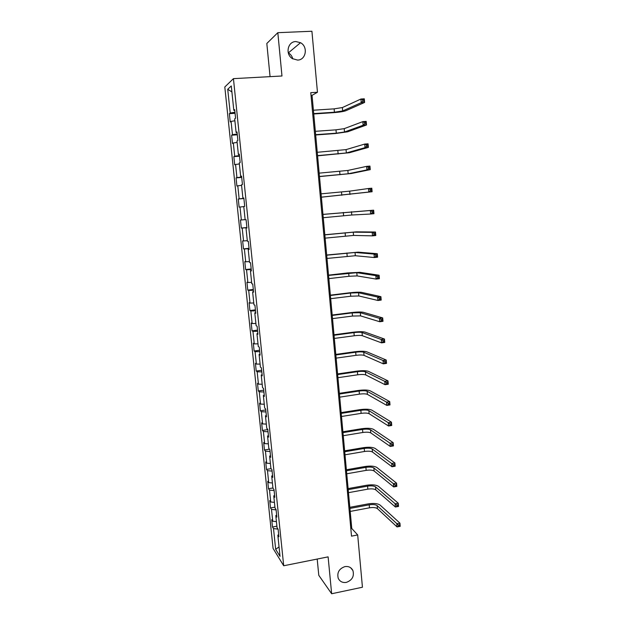 <?xml version="1.0" encoding="UTF-8"?>
<svg xmlns="http://www.w3.org/2000/svg" width="625" height="625" viewBox="0 0 625 625"><rect width="100%" height="100%" fill="white"/><g stroke="black" fill="none" stroke-linecap="round" stroke-linejoin="round"><path stroke-width="0.94" d="M344.883 566.617C348.609 566.07 351.289 567.391 352.922 570.57C354.383 576.297 352.195 580.227 346.359 582.383C342.555 582.945 339.836 581.578 338.219 578.281C336.883 572.586 339.102 568.695 344.883 566.617M288.281 52.836L288.359 52.883C290.641 54.242 292.117 56.242 292.797 58.883M295.852 41.555L300.516 42.711C308.312 46.703 306.039 60.094 297.586 60.086L292.367 58.617C285.055 54.273 287.656 41.492 295.852 41.555M317.195 559.055L318.789 575.312L331.648 593.75L362.438 587.234L357.688 534.938L351.766 528.484L312.039 95.352L317.461 92.258L311.914 31.25L277.82 32.68L266.82 43.477L270.062 76.648M224.805 86.984L273.078 548.43L283.703 565.758L233.438 78.648L224.805 86.984M278.672 534.578L277.828 535.164L278.898 536.789L278.117 529.234L277.055 527.648L275.805 515.586L276.859 517.109L276.078 509.508L275.016 508.023L273.758 495.883L274.812 497.312L274.023 489.656L272.969 488.273L271.703 476.055L272.75 477.383L271.953 469.68L270.914 468.398L269.641 456.102L270.672 457.328L269.875 449.578L268.836 448.398L267.555 436.023L268.586 437.141L267.781 429.344L266.758 428.273L265.461 415.82L266.484 416.836L265.672 408.984L264.656 408.016L263.359 395.484L264.367 396.391L263.555 388.492L262.539 387.633L261.234 375.023L262.242 375.82L261.414 367.867L260.414 367.117L259.102 354.43L260.094 355.117L259.273 347.117L258.281 346.469L256.953 333.703L257.938 334.273L257.109 326.227L256.125 325.695L254.789 312.836L255.773 313.297L254.93 305.195L253.961 304.781L252.617 291.844L253.586 292.188L252.742 284.031L251.773 283.727L250.43 270.711L251.391 270.938L250.539 262.727L249.578 262.547L248.219 249.437L249.172 249.547L248.32 241.289L247.367 241.219L246 228.031L246.945 228.023L246.086 219.703L245.148 219.758L243.773 206.477L244.703 206.352L243.836 197.977L242.906 198.148L241.523 184.789L242.445 184.539L241.57 176.109L240.656 176.406L239.258 162.953L240.172 162.578L239.297 154.094L238.383 154.516L236.984 140.969L237.883 140.469L237 131.93L236.102 132.477L234.687 118.844L235.586 118.219L234.695 109.617L233.805 110.297L231.281 85.953L227.727 89.266L231.906 91.953M277.828 535.164L280.031 556.359L275.672 549.328L273.508 528.562L272.5 527.023L276.898 526.195M227.727 89.266L230.203 113.031L229.367 113.672L230.234 121.977L231.078 121.383L232.461 134.695L231.617 135.219L232.477 143.469L233.328 142.992L234.703 156.227L233.852 156.625L234.703 164.82L235.562 164.469L236.937 177.609L236.07 177.891L236.914 186.039L237.789 185.797L239.148 198.859L238.273 199.023L239.117 207.117L240 207L241.352 219.977L240.461 220.023L241.305 228.062L242.195 228.055L243.539 240.953L242.641 240.891L243.477 248.883L244.375 248.984L245.711 261.797L244.805 261.625L245.633 269.562L246.539 269.781L247.867 282.508L246.953 282.227L247.773 290.117L248.695 290.445L250.008 303.094L249.094 302.695L249.906 310.539L250.836 310.977L252.141 323.547L251.211 323.047L252.023 330.836L252.961 331.375L254.258 343.867L253.32 343.266L254.133 351.008L255.07 351.656L256.367 364.07L255.422 363.352L256.219 371.047L257.172 371.805L258.453 384.141L257.5 383.32L258.297 390.969L259.258 391.828L260.539 404.086L259.57 403.164L260.367 410.766L261.328 411.727L262.602 423.906L261.633 422.891L262.422 430.438L263.391 431.5L264.656 443.609L263.68 442.484L264.461 449.992L265.438 451.148L266.695 463.188L265.711 461.969L266.484 469.43L267.477 470.688L268.719 482.641L267.727 481.328L268.5 488.742L269.5 490.094L270.734 501.984L269.734 500.57L270.508 507.945L271.508 509.391L272.742 521.203L271.734 519.695L272.5 527.023M317.461 92.258L310.766 92.656L351.516 536.148L357.688 534.938M276.648 515.031L275.805 515.586M272.742 521.203L276.43 521.641M271.508 509.391L276.117 509.898M274.609 495.352L273.758 495.883M270.734 501.984L274.43 502.375M269.5 490.094L274.109 490.547M272.562 475.555L271.703 476.055M268.719 482.641L272.422 482.984M267.477 470.688L272.094 471.078M270.5 455.633L269.641 456.102M266.695 463.188L270.406 463.484M265.438 451.148L270.07 451.484M268.422 435.586L267.555 436.023M264.656 443.609L268.367 443.852M263.391 431.5L268.031 431.766M266.336 415.414L265.461 415.82M262.602 423.906L266.32 424.102M261.328 411.727L265.977 411.93M264.234 395.109L263.359 395.484M260.539 404.086L264.266 404.227M259.258 391.828L263.914 391.969M262.125 374.68L261.234 375.023M258.453 384.141L262.188 384.234M257.172 371.805L261.836 371.875M259.992 354.117L259.102 354.43M256.367 364.07L260.102 364.109M255.07 351.656L259.742 351.664M257.852 333.422L256.953 333.703M254.258 343.867L258.008 343.859M252.961 331.375L257.633 331.32M255.695 312.594L254.789 312.836M252.141 323.547L255.898 323.484M250.836 310.977L255.516 310.852M253.531 291.625L252.617 291.844M250.008 303.094L253.773 302.977M248.695 290.445L253.383 290.25M251.344 270.531L250.43 270.711M247.867 282.508L251.633 282.336M246.539 269.781L251.242 269.523M249.148 249.289L248.219 249.437M245.711 261.797L249.477 261.57M244.375 248.984L249.078 248.656M246.938 227.914L246 228.031M243.539 240.953L247.312 240.664M242.195 228.055L246.906 227.656M241.352 219.977L245.133 219.633M240 207L243.789 206.617M243.852 198.086L242.906 198.148M239.148 198.859L243.875 198.359M237.789 185.797L241.586 185.367M241.602 176.375L240.656 176.406M236.937 177.609L241.672 177.039M235.562 164.469L239.367 163.969M239.336 154.523L238.383 154.516M234.703 156.227L239.445 155.578M233.328 142.992L237.133 142.438M237.062 132.523L236.102 132.477M232.461 134.695L237.211 133.984M231.078 121.383L234.891 120.773M234.773 110.375L233.805 110.297M230.203 113.031L234.961 112.242M331.648 593.75L328.109 556.867L283.703 565.758M233.438 78.648L281.977 75.992L277.82 32.68M275.672 549.328L279.047 546.898M273.508 528.562L278.047 529.133M311.023 95.414L312.039 95.352M350.828 528.664L351.766 528.484M229.367 113.672L235.07 113.305M231.617 135.219L237.297 134.812M233.852 156.625L239.508 156.188M236.07 177.891L241.711 177.422M238.273 199.023L243.891 198.516M241.305 228.062L246.891 227.516M243.477 248.883L249.047 248.297M245.633 269.562L251.18 268.945M247.773 290.117L253.305 289.469M249.906 310.539L255.414 309.859M252.023 330.836L257.508 330.125M254.133 351.008L259.594 350.266M256.219 371.047L261.664 370.281M258.297 390.969L263.727 390.172M260.367 410.766L265.773 409.938M262.422 430.438L267.805 429.586M264.461 449.992L269.508 449.164M266.484 469.43L271.109 468.641M268.5 488.742L272.938 487.961M270.508 507.945L274.93 507.133M313.711 113.609L334.43 112.227L342.672 110.945L361.234 102.656L360.93 99.031L364.297 98.812L364.602 102.445L345.836 110.734C343.484 111.563 339.367 112.203 333.5 112.656L313.75 113.969M313.406 110.219L334.133 108.859L342.375 107.555L360.93 99.031L362.617 99.789L362.742 101.242L364.086 101.156L363.969 99.703L362.617 99.789M364.086 101.156L364.602 102.445L361.234 102.656L362.742 101.242M363.969 99.703L364.297 98.812M315.648 134.688L336.289 133.188L344.516 132.016L363.141 125.234L362.836 121.625L366.195 121.391L366.492 124.992L347.664 131.789L335.352 133.531L315.672 134.969M315.336 131.32L335.992 129.836L344.219 128.648L362.836 121.625L364.523 122.422L364.648 123.867L365.992 123.766L365.867 122.32L364.523 122.422M365.992 123.766L366.492 124.992L363.141 125.234L364.648 123.867M365.867 122.32L366.195 121.391M317.57 155.641L346.344 152.961L365.039 147.656L364.734 144.07L368.078 143.812L368.375 147.391L349.484 152.711L317.586 155.836M317.266 152.289L346.047 149.617L364.734 144.07L366.414 144.898L366.539 146.336L367.875 146.227L367.758 144.797L366.414 144.898M367.875 146.227L368.375 147.391L365.039 147.656L366.539 146.336M367.758 144.797L368.078 143.812M319.477 176.461L348.164 173.773L366.922 169.922L366.617 166.367L369.945 166.086L370.242 169.641L351.289 173.508L319.492 176.578M319.172 173.133L347.867 170.445L366.617 166.367L368.297 167.227L368.414 168.648L369.75 168.539L369.633 167.109L368.297 167.227M369.75 168.539L370.242 169.641L366.922 169.922L368.414 168.648M369.633 167.109L369.945 166.086M321.375 197.148L368.789 192.047L368.492 188.508L371.805 188.211L372.102 191.742L321.383 197.188M321.07 193.844L349.68 191.148L368.492 188.508L370.164 189.398L370.281 190.82L371.609 190.695L371.492 189.281L370.164 189.398M371.609 190.695L372.102 191.742L368.789 192.047L370.281 190.82M371.492 189.281L371.805 188.211M323.266 217.711L351.766 215.008L370.641 214.023L370.352 210.508L373.648 210.188L322.961 214.391M322.961 214.422L370.352 210.508L372.023 211.43L372.141 212.836L373.461 212.711L373.344 211.305L372.023 211.43M373.344 211.305L373.648 210.188L373.945 213.695L370.641 214.023L372.141 212.836M373.945 213.695L373.461 212.711M325.141 238.141L353.547 235.43L372.492 235.852L372.195 232.359L375.484 232.023L356.359 231.844L324.828 234.766M324.836 234.875L353.258 232.164L372.195 232.359L373.867 233.312L373.984 234.711L375.297 234.57L375.18 233.18L373.867 233.312M375.18 233.18L375.484 232.023L375.773 235.508L372.492 235.852L373.984 234.711M375.773 235.508L375.297 234.57M327 258.445L355.32 255.727L374.32 257.539L374.031 254.07L377.305 253.711L358.117 252.148L326.688 255.016M326.703 255.203L355.039 252.484L374.031 254.07L375.695 255.055L375.812 256.438L377.125 256.297L377.008 254.906L375.695 255.055M377.008 254.906L377.305 253.711L377.594 257.172L374.32 257.539L375.812 256.438M377.594 257.172L377.125 256.297M328.852 278.633L348.969 276.281L357.078 275.906L376.141 279.078L375.852 275.633L379.109 275.25L359.875 272.32L347.719 272.922L328.531 275.141M328.555 275.406L356.797 272.68L375.852 275.633L377.516 276.648L377.633 278.023L378.938 277.875L378.82 276.492L377.516 276.648M378.82 276.492L379.109 275.25L379.398 278.695L376.141 279.078L377.633 278.023M379.398 278.695L378.938 277.875M330.688 298.688L350.734 296.227L358.836 295.953L377.945 300.477L377.656 297.062L380.906 296.656L361.617 292.375C359.227 292.039 355.18 292.18 349.484 292.812L330.367 295.141M330.398 295.477L350.453 293.039L358.555 292.75L377.656 297.062L379.32 298.102L379.438 299.469L380.742 299.305L380.625 297.938L379.32 298.102M380.625 297.938L380.906 296.656L381.195 300.07L377.945 300.477L379.438 299.469M381.195 300.07L380.742 299.305M332.516 318.617L352.492 316.047L360.57 315.883L379.742 321.742L379.453 318.344L382.695 317.922L363.344 312.305C360.953 311.844 356.914 311.938 351.242 312.586L332.188 315.016M332.227 315.43L352.211 312.883L360.297 312.695L379.453 318.344L381.117 319.414L381.234 320.773L382.531 320.602L382.414 319.242L381.117 319.414M382.414 319.242L382.695 317.922L382.984 321.312L379.742 321.742L381.234 320.773M382.984 321.312L382.531 320.602M334.336 338.43L354.234 335.75C358.023 335.297 360.711 335.281 362.305 335.688L381.531 342.859L381.242 339.484L384.469 339.047L365.07 332.109C362.672 331.523 358.641 331.562 352.984 332.234L334 334.773M334.047 335.266L353.961 332.602C357.75 332.148 360.438 332.125 362.031 332.516L381.242 339.484L382.898 340.586L383.016 341.938L384.305 341.758L384.195 340.406L382.898 340.586M384.195 340.406L384.469 339.047L384.75 342.414L381.531 342.859L383.016 341.938M384.75 342.414L384.305 341.758M336.141 358.125L355.977 355.328C359.75 354.867 362.43 354.883 364.023 355.367L383.305 363.844L383.016 360.492L386.234 360.031L366.781 351.797C364.375 351.094 360.359 351.078 354.719 351.766L335.805 354.406M335.852 354.977L355.695 352.203C359.469 351.742 362.156 351.75 363.75 352.219L383.016 360.492L384.672 361.617L384.781 362.961L386.07 362.781L385.961 361.438L384.672 361.617M385.961 361.438L386.234 360.031L386.516 363.383L383.305 363.844L384.781 362.961M386.516 363.383L386.07 362.781M337.938 377.695L357.695 374.797C361.461 374.32 364.141 374.367 365.734 374.93L385.062 384.695L384.781 381.359L387.984 380.883L368.477 371.367C366.078 370.539 362.062 370.477 356.438 371.18L337.594 373.93M337.648 374.562L357.422 371.68C361.188 371.211 363.867 371.25 365.461 371.805L384.781 381.359L386.43 382.516L386.547 383.852L387.828 383.664L387.719 382.328L386.43 382.516M387.719 382.328L387.984 380.883L388.266 384.211L385.062 384.695L386.547 383.852M388.266 384.211L387.828 383.664M339.719 397.148L359.414 394.141C363.164 393.656 365.836 393.734 367.43 394.383L386.812 405.406L386.531 402.102L389.719 401.602L370.164 390.812C367.758 389.867 363.758 389.758 358.156 390.484L339.375 393.328M339.438 394.039L359.141 391.047C362.891 390.562 365.562 390.641 367.156 391.273L386.531 402.102L388.18 403.281L388.289 404.609L389.57 404.406L389.461 403.078L388.18 403.281M389.461 403.078L389.719 401.602L390 404.906L386.812 405.406L388.289 404.609M390 404.906L389.57 404.406M341.492 416.484L361.117 413.367C364.852 412.867 367.523 412.984 369.117 413.711L388.547 425.992L388.273 422.703L391.453 422.18L371.844 410.141C369.438 409.086 365.438 408.922 359.859 409.664L341.141 412.609M341.211 413.391L360.844 410.297C364.586 409.797 367.25 409.906 368.852 410.617L388.273 422.703L389.922 423.914L390.031 425.227L391.305 425.023L391.195 423.703L389.922 423.914M391.195 423.703L391.453 422.18L391.727 425.469L388.547 425.992L390.031 425.227M391.727 425.469L391.305 425.023M343.258 435.703L362.812 432.484C366.531 431.977 369.195 432.117 370.797 432.922L390.281 446.438L390 443.172L393.164 442.633L373.516 429.359C371.102 428.18 367.117 427.977 361.547 428.734L342.898 431.781M342.977 432.625L362.539 429.43C366.266 428.922 368.93 429.063 370.531 429.852L390 443.172L391.648 444.406L391.758 445.719L393.023 445.5L392.914 444.195L391.648 444.406M392.914 444.195L393.164 442.633L393.445 445.898L390.281 446.438L391.758 445.719M393.445 445.898L393.023 445.5M345.008 454.805L364.492 451.484C368.203 450.961 370.859 451.141 372.469 452.016L391.992 466.758L391.719 463.508L394.875 462.953L375.18 448.461C372.758 447.164 368.781 446.914 363.227 447.688L344.648 450.828M344.727 451.75L364.227 448.445C367.938 447.93 370.594 448.102 372.203 448.969L393.359 464.773L393.469 466.07L394.734 465.852L394.625 464.547L393.359 464.773M394.625 464.547L394.875 462.953L395.148 466.203L391.992 466.758L393.469 466.07M395.148 466.203L394.734 465.852M346.75 473.789L366.164 470.367C369.867 469.836 372.516 470.047 374.125 471L393.703 486.945L393.43 483.719L396.57 483.148L376.828 467.445C374.406 466.039 370.43 465.734 364.906 466.531L346.383 469.773M346.477 470.758L365.898 467.352C369.602 466.82 372.258 467.023 373.859 467.969L395.062 485.008L395.172 486.297L396.43 486.07L396.32 484.781L395.062 485.008M396.32 484.781L396.57 483.148L396.844 486.367L393.703 486.945L395.172 486.297M396.844 486.367L396.43 486.07M348.484 492.664L367.828 489.148C371.516 488.602 374.164 488.844 375.773 489.867L395.391 507.008L395.125 503.797L398.258 503.211L378.469 486.32C376.047 484.805 372.078 484.453 366.562 485.258L348.109 488.594M348.203 489.648L367.562 486.141C371.258 485.602 373.906 485.836 375.508 486.852L396.758 505.117L396.867 506.398L398.117 506.164L398.016 504.875L396.758 505.117M398.016 504.875L398.258 503.211L398.523 506.414L395.391 507.008L396.867 506.398M398.523 506.414L398.117 506.164M350.203 511.43L369.484 507.812C373.156 507.258 375.805 507.523 377.414 508.625L397.078 526.938L396.812 523.75L399.93 523.148L380.094 505.078C377.672 503.453 373.711 503.055 368.219 503.883L349.828 507.312M349.93 508.43L369.219 504.828C372.898 504.273 375.539 504.539 377.148 505.633L398.438 525.094L398.547 526.367L399.797 526.125L399.688 524.852L398.438 525.094M399.688 524.852L399.93 523.148L400.195 526.328L397.078 526.938L398.547 526.367M400.195 526.328L399.797 526.125M334.133 108.859L334.43 112.227M342.375 107.555L342.672 110.945M335.992 129.836L336.289 133.188M344.219 128.648L344.516 132.016M337.844 150.68L338.133 154.008M346.047 149.617L346.344 152.961M339.68 171.398L339.969 174.711M347.867 170.445L348.164 173.773M341.5 191.984L341.789 195.273M349.68 191.148L349.969 194.453M343.312 212.445L343.602 215.719M351.477 211.719L351.766 215.008M345.117 232.781L345.406 236.031M353.258 232.164L353.547 235.43M346.906 252.992L347.188 256.219M355.039 252.484L355.32 255.727M348.688 273.078L348.969 276.281M356.797 272.68L357.078 275.906M350.453 293.039L350.734 296.227M358.555 292.75L358.836 295.953M352.211 312.883L352.492 316.047M360.297 312.695L360.57 315.883M353.961 332.602L354.234 335.75M362.031 332.516L362.305 335.688M355.695 352.203L355.977 355.328M363.75 352.219L364.023 355.367M357.422 371.68L357.695 374.797M365.461 371.805L365.734 374.93M359.141 391.047L359.414 394.141M367.156 391.273L367.43 394.383M360.844 410.297L361.117 413.367M368.852 410.617L369.117 413.711M362.539 429.43L362.812 432.484M370.531 429.852L370.797 432.922M364.227 448.445L364.492 451.484M372.203 448.969L372.469 452.016M365.898 467.352L366.164 470.367M373.859 467.969L374.125 471M367.562 486.141L367.828 489.148M375.508 486.852L375.773 489.867M369.219 504.828L369.484 507.812M377.148 505.633L377.414 508.625M352.922 570.57L350.648 567.75M300.516 42.711L288.359 52.883"/></g></svg>
